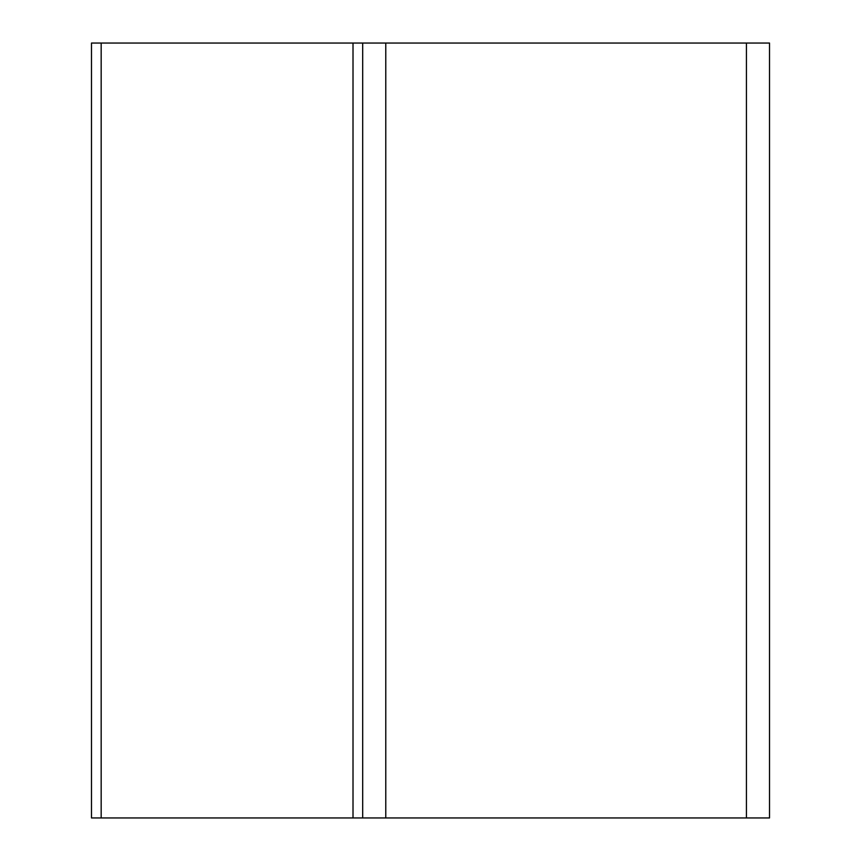<?xml version="1.0" encoding="UTF-8"?>
<svg xmlns="http://www.w3.org/2000/svg" width="861" height="861" viewBox="0 0 861 861"><rect width="100%" height="100%" fill="white"/><g stroke="black" fill="none" stroke-linecap="round" stroke-linejoin="round"><path stroke-width="1.29" d="M362.696 817.95L353.01 817.95L353.01 43.05L101.167 43.05L101.167 817.95L91.481 817.95L91.481 43.05L101.167 43.05L101.167 817.95L353.01 817.95L353.01 43.05L769.519 43.05L769.519 817.95L362.696 817.95L362.696 43.05M385.782 43.05L385.782 817.95M746.433 43.05L746.433 817.95"/></g></svg>
